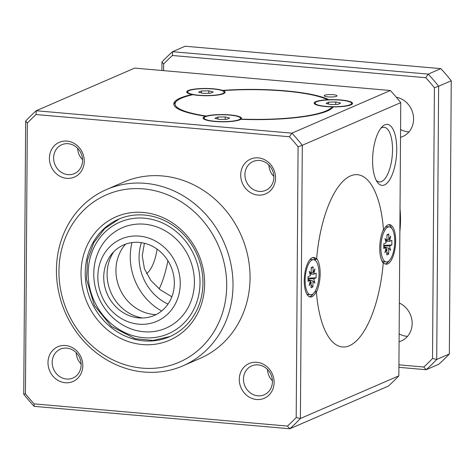 <?xml version="1.0" encoding="UTF-8"?>
<svg xmlns="http://www.w3.org/2000/svg" width="475" height="475" viewBox="0 0 475 475"><rect width="100%" height="100%" fill="white"/><g stroke="black" fill="none" stroke-linecap="round" stroke-linejoin="round"><path stroke-width="0.71" d="M289.459 136.747A2003.764 1546.796 154.5 0 0 291.905 133.16L390.361 90.511A204.951 185.084 66.6 0 1 400.758 102.63L302.302 145.273A204.951 185.084 -113.4 0 0 291.905 133.16L36.213 110.746A204.951 185.084 -113.4 0 0 25.656 121.024L23.75 394.244A2003.764 732.717 -93.9 0 0 25.442 393.811L27.33 123.067A201.75 182.186 66.6 0 1 36.088 114.54L289.459 136.747A201.75 182.186 66.6 0 1 298.086 146.799L296.198 417.543A2003.764 1826.274 115.6 0 0 300.396 418.493L302.302 145.273A2003.764 1826.274 115.6 0 0 298.086 146.799M141.372 242.654A48.034 43.379 -113.4 0 0 139.08 257.141A48.034 43.379 -113.4 0 0 167.984 304.095M171.831 296.798L160.241 289.768L150.89 280.499L144.436 268.761L142.233 255.776L144.4 243.248M399.362 303.05A20.817 18.798 66.6 0 1 412.128 322.246A20.817 18.798 66.6 0 1 401.298 340.949A20.817 18.798 66.6 0 1 399.089 341.727M399.142 333.907A20.817 18.798 -113.4 0 0 407.538 336.324M396.31 97.227A20.817 18.798 66.6 0 1 413.292 115.377A20.817 18.798 66.6 0 1 402.723 136.533A20.817 18.798 66.6 0 1 400.52 137.317M400.573 129.497A20.817 18.798 -113.4 0 0 408.969 131.913M82.549 159.671A15.746 14.22 66.6 0 1 77.615 148.277M82.561 160.437A15.746 14.22 66.6 0 1 74.349 173.618A15.746 14.22 66.6 0 1 55.041 164.819A15.746 14.22 66.6 0 1 61.833 144.721A15.746 14.22 66.6 0 1 82.561 160.437M49.412 158.187A18.953 17.112 -113.4 0 0 66.702 178.327A18.953 17.112 -113.4 0 0 84.247 161.239A18.953 17.112 -113.4 0 0 66.957 141.105A18.953 17.112 -113.4 0 0 49.412 158.187M273.849 176.439A15.746 14.22 66.6 0 1 268.909 165.045M273.861 177.205A15.746 14.22 66.6 0 1 265.65 190.386A15.746 14.22 66.6 0 1 246.341 181.587A15.746 14.22 66.6 0 1 253.127 161.488A15.746 14.22 66.6 0 1 273.861 177.205M240.712 174.954A18.953 17.112 -113.4 0 0 257.996 195.094A18.953 17.112 -113.4 0 0 275.542 178.006A18.953 17.112 -113.4 0 0 258.257 157.872A18.953 17.112 -113.4 0 0 240.712 174.954M81.124 364.088A15.746 14.22 66.6 0 1 76.19 352.688M81.136 364.848A15.746 14.22 66.6 0 1 72.924 378.029A15.746 14.22 66.6 0 1 53.616 369.235A15.746 14.22 66.6 0 1 60.402 349.131A15.746 14.22 66.6 0 1 81.136 364.848M47.987 362.603A18.953 17.112 -113.4 0 0 65.271 382.737A18.953 17.112 -113.4 0 0 82.816 365.655A18.953 17.112 -113.4 0 0 65.532 345.515A18.953 17.112 -113.4 0 0 47.987 362.603M272.424 380.855A15.746 14.22 66.6 0 1 267.484 369.455M272.436 381.615A15.746 14.22 66.6 0 1 264.219 394.796A15.746 14.22 66.6 0 1 244.91 386.003A15.746 14.22 66.6 0 1 251.703 365.898A15.746 14.22 66.6 0 1 272.436 381.615M239.281 379.371A18.953 17.112 -113.4 0 0 256.571 399.505A18.953 17.112 -113.4 0 0 274.117 382.423A18.953 17.112 -113.4 0 0 256.827 362.282A18.953 17.112 -113.4 0 0 239.281 379.371M106.537 189.531L123.577 182.151A96.069 86.759 66.6 0 1 162.42 175.958A96.069 86.759 66.6 0 1 247.932 256.577A96.069 86.759 66.6 0 1 199.951 358.459L182.911 365.845A96.069 86.759 -113.4 0 0 230.892 263.963A96.069 86.759 -113.4 0 0 145.38 183.344A96.069 86.759 -113.4 0 0 106.537 189.531A96.069 86.759 -113.4 0 0 65.117 312.17A96.069 86.759 -113.4 0 0 182.911 365.845M143.456 188.878A91.265 82.418 66.6 0 1 226.706 285.855A91.265 82.418 66.6 0 1 142.203 368.131A91.265 82.418 66.6 0 1 58.953 271.154A91.265 82.418 66.6 0 1 143.456 188.878M202.956 283.118A64.048 57.837 66.6 0 1 169.551 336.733A64.048 57.837 66.6 0 1 91.022 300.948A64.048 57.837 66.6 0 1 118.637 219.189A64.048 57.837 66.6 0 1 202.956 283.118M81.029 273.089A67.248 60.729 -113.4 0 0 142.369 344.547A67.248 60.729 -113.4 0 0 204.636 283.925A67.248 60.729 -113.4 0 0 143.29 212.467A67.248 60.729 -113.4 0 0 81.029 273.089M161.601 310.994A57.641 52.054 66.6 0 1 131.973 242.588M146.502 273.612A32.021 12.356 95 0 0 157.1 249.132M167.901 260.674A64.048 24.718 -85 0 1 159.167 288.919M380.808 128.292A27.431 10.587 -85 0 1 384.115 127.282A27.431 10.587 -85 0 1 392.457 152.724A27.431 10.587 -85 0 1 381.532 181.551A27.431 10.587 -85 0 1 379.323 181.943A27.431 10.587 -85 0 1 376.242 180.375M384.875 124.788A30.637 11.822 95 0 0 382.167 126.718A30.637 11.822 95 0 0 372.887 153.841A30.637 11.822 95 0 0 377.31 182.157A30.637 11.822 95 0 0 384.453 184.953A30.637 11.822 95 0 0 396.738 149.643A30.637 11.822 95 0 0 384.875 124.788M203.377 118.679A19.214 3.628 -179.6 0 1 204.048 118.18M351.607 103.52A19.214 3.628 -179.6 0 1 352.272 104.025M186.99 92.589A19.214 3.628 -179.6 0 1 187.667 92.091M336.496 96.306A6.407 1.211 -179.6 0 1 329.317 96.965A6.407 1.211 -179.6 0 1 324.205 95.748A6.407 1.211 -179.6 0 1 330.618 94.584A6.407 1.211 -179.6 0 1 337.012 95.837A6.407 1.211 -179.6 0 1 336.496 96.306M287.44 426.069L34.069 403.863A2003.764 1012.195 -160.8 0 0 34.153 406.357L289.839 428.771A2003.764 1012.195 -160.8 0 0 287.44 426.069A201.75 182.186 66.6 0 0 296.198 417.543M390.361 90.511L134.668 68.103L36.213 110.746A2003.764 1546.796 -25.5 0 0 36.088 114.54M289.839 428.771A204.951 185.084 -113.4 0 0 300.396 418.493L398.852 375.844A204.951 185.084 66.6 0 1 388.295 386.122L289.839 428.771M25.656 121.024A2003.764 732.717 86.1 0 1 27.33 123.067M23.75 394.244A204.951 185.084 -113.4 0 0 34.153 406.357M34.069 403.863A201.75 182.186 66.6 0 1 25.442 393.811M192.019 94.507A19.214 3.628 -179.6 0 1 186.705 91.96A19.214 3.628 -179.6 0 1 200.973 88.558A19.214 3.628 -179.6 0 1 222.573 90.398A80.061 15.105 -179.6 0 1 328.813 99.714A19.214 3.628 -179.6 0 1 352.569 103.402A19.214 3.628 -179.6 0 1 333.319 106.887A80.061 15.105 -179.6 0 1 240.742 119.326A19.214 3.628 -179.6 0 1 219.563 121.754A19.214 3.628 -179.6 0 1 203.086 118.049A19.214 3.628 -179.6 0 1 205.681 116.25A80.061 15.105 -179.6 0 1 173.803 103.954A80.061 15.105 -179.6 0 1 192.019 94.507L192.019 94.893M400.758 102.63L398.852 375.844M383.521 230.227A19.855 7.659 -85 0 1 389.548 224.651A19.855 7.659 -85 0 1 395.449 245.1A19.855 7.659 -85 0 1 386.08 264.207A19.855 7.659 -85 0 1 383.295 262.455A86.462 33.369 -85 0 1 342.398 346.964A86.462 33.369 -85 0 1 316.374 291.442A19.855 7.659 -85 0 1 310.347 297.012A19.855 7.659 -85 0 1 304.445 276.569A19.855 7.659 -85 0 1 313.815 257.456A19.855 7.659 -85 0 1 316.599 259.213A86.462 33.369 -85 0 1 357.497 174.699A86.462 33.369 -85 0 1 383.521 230.227L383.183 230.197M398.911 367.329L426.164 369.722A2003.764 1012.195 -160.8 0 0 423.765 367.021L398.929 364.842M440.848 68.643L185.161 46.229L172.538 51.698L428.224 74.112A2003.764 1546.796 154.5 0 1 425.784 77.698A201.75 182.186 66.6 0 1 434.411 87.75A2003.764 1826.274 115.6 0 1 438.627 86.224A204.951 185.084 -113.4 0 0 428.224 74.112L440.848 68.643A204.951 185.084 66.6 0 1 451.25 80.756L438.627 86.224L436.721 359.444L449.344 353.976A204.951 185.084 66.6 0 1 438.787 364.254L426.164 369.722A204.951 185.084 -113.4 0 0 436.721 359.444A2003.764 1826.274 -64.4 0 1 432.523 358.494A201.75 182.186 66.6 0 1 423.765 367.021M434.411 87.75L432.523 358.494M163.608 70.638L163.655 64.018A2003.764 732.717 86.1 0 0 161.981 61.976A204.951 185.084 -113.4 0 1 172.538 51.698A2003.764 1546.796 -25.5 0 0 172.413 55.492L425.784 77.698M163.655 64.018A201.75 182.186 66.6 0 1 172.413 55.492M161.981 61.976L161.922 70.49M451.25 80.756L449.344 353.976M222.573 90.398L222.573 90.796M205.681 116.25L205.675 116.648M388.651 224.705A19.855 7.659 -85 0 1 391.863 228.493M389.031 260.828A19.855 7.659 -85 0 1 385.207 263.999M383.295 262.455L382.707 262.402M314.112 259.777L314.83 259.059L316.599 259.213M313.292 293.633A19.855 7.659 -85 0 1 309.474 296.804M312.918 257.509A19.855 7.659 -85 0 1 314.83 259.059M315.097 291.329L316.374 291.442M383.236 263.144A86.462 33.369 -85 0 1 342.398 346.964A86.462 33.369 -85 0 1 316.421 292.083A20.496 7.909 -85 0 0 316.653 258.519A86.462 33.369 -85 0 1 357.497 174.699A86.462 33.369 -85 0 1 383.473 229.579A20.496 7.909 -85 0 0 382.892 262.687A20.496 7.909 -85 0 0 383.236 263.144L382.66 262.337M315.341 290.902L315.786 291.389M316.006 259.16L314.984 260.193M142.625 317.995A41.634 37.596 66.6 0 1 107.095 274.057A41.634 37.596 66.6 0 1 113.881 251.643M156.055 314.593A41.634 37.596 66.6 0 1 115.93 270.233A41.634 37.596 66.6 0 1 125.554 244.174M97.838 276.533A44.834 40.488 66.6 0 1 159.909 243.823A44.834 40.488 66.6 0 1 159.38 320.079A44.834 40.488 66.6 0 1 97.838 276.533M93.771 273.547A54.756 49.447 66.6 0 1 169.581 233.599A54.756 49.447 66.6 0 1 168.928 326.735A54.756 49.447 66.6 0 1 93.771 273.547M103.728 277.05A38.428 34.705 66.6 0 1 111.797 253.953A38.428 34.705 66.6 0 1 170.887 266.35A38.428 34.705 66.6 0 1 139.513 317.941A38.428 34.705 66.6 0 1 103.728 277.05M314.426 103.764A19.214 3.628 -179.6 0 1 315.103 103.265M332.761 107.599A38.208 8.271 -133.6 0 1 332.037 106.875A19.214 3.628 -179.6 0 1 314.141 103.128A19.214 3.628 -179.6 0 1 327.572 99.768A38.208 4.233 -137.8 0 0 327.756 99.952M332.037 106.875A78.779 14.862 -179.6 0 1 241.062 119.094A38.208 31.267 168.8 0 1 241.015 119.338M240.552 118.435A19.214 3.628 -179.6 0 1 241.217 118.946M206.156 116.47A38.208 26.321 144.6 0 1 206.364 116.048A19.214 3.628 -179.6 0 1 227.923 114.754A19.214 3.628 -179.6 0 1 241.514 118.317A19.214 3.628 -179.6 0 1 241.062 119.094M206.364 116.048A78.779 14.862 -179.6 0 1 176.569 101.122L175.305 102.321A80.061 15.105 0.4 0 0 173.868 104.583M176.569 101.122A78.779 14.862 -179.6 0 1 192.939 94.679A19.214 3.628 -179.6 0 0 213.649 95.463A19.214 3.628 -179.6 0 0 225.132 92.227A19.214 3.628 -179.6 0 0 223.179 90.618A78.779 14.862 -179.6 0 1 327.572 99.768M224.17 92.346A19.214 3.628 -179.6 0 1 224.835 92.857M222.971 90.98A38.208 19.297 161.6 0 0 223.179 90.618M309.765 259.766A17.611 6.798 -85 0 1 309.843 259.73A17.611 6.798 -85 0 1 311.262 259.481L313.619 259.688A17.611 6.798 -85 0 1 318.85 277.827A17.611 6.798 -85 0 1 310.543 294.779A17.611 6.798 -85 0 1 305.188 278.451A17.611 6.798 -85 0 1 312.2 259.938A17.611 6.798 -85 0 1 313.619 259.688M310.543 294.779L308.186 294.577A17.611 6.798 -85 0 1 306.761 294.037M308.043 278.587L313.755 278.831L314.883 283.112L312.983 281.052L308.037 279.437M310.092 281.527L311.113 281.859L309.172 285.588L310.371 280.298L308.032 279.965M311.178 272.893L313.043 272.614L314.984 268.88L313.785 274.176L309.973 274.016M310.371 280.298L308.026 281.313L308.055 276.658L310.401 275.642L309.272 271.356L311.173 273.422L309.866 273.618M311.089 285.148L312.942 286.894L311.072 287.702L311.113 281.859M312.983 281.052L312.942 286.894M313.785 274.176L316.136 273.161L316.101 277.81L313.755 278.831M311.173 273.422L311.214 267.573L313.084 266.766L313.043 272.614M316.101 277.81L308.043 278.172M313.084 266.766L311.208 268.185M385.504 226.961A17.611 6.798 -85 0 1 387 226.676L389.352 226.884A17.611 6.798 -85 0 1 394.582 245.023A17.611 6.798 -85 0 1 386.276 261.974A17.611 6.798 -85 0 1 380.873 247.439A17.611 6.798 -85 0 1 389.352 226.884M386.276 261.974L383.925 261.767A17.611 6.798 -85 0 1 381.74 260.555M386.911 240.083L388.776 239.804L390.717 236.075L389.524 241.371L385.706 241.205M383.776 245.783L389.494 246.026L390.622 250.307L388.716 248.247L383.77 246.632M385.825 248.722L386.852 249.054L384.91 252.783L386.104 247.493L383.758 248.508L383.794 243.853L386.139 242.838L385.005 238.551L386.911 240.617L385.605 240.813M386.104 247.493L383.77 247.16M389.524 241.371L391.869 240.356L391.839 245.005L389.494 246.026M386.828 252.344L388.681 254.089L386.81 254.897L386.852 249.054M388.716 248.247L388.681 254.089M386.911 240.617L386.953 234.769L388.817 233.961L388.776 239.804M388.817 233.961L386.947 235.38M391.839 245.005L383.782 245.367M336.888 106.667A18.252 3.444 -179.6 0 1 315.103 103.134A18.252 3.444 -179.6 0 1 333.379 99.821A18.252 3.444 -179.6 0 1 351.607 103.39A18.252 3.444 -179.6 0 1 336.888 106.667M328.468 104.013L328.486 102.184L326.099 103.485L330.962 104.571L338.224 104.346L340.611 103.045L335.748 101.959L335.73 104.423M335.748 101.959L328.486 102.184M205.527 116.713A18.252 3.444 -179.6 0 1 225.987 114.837A18.252 3.444 -179.6 0 1 240.552 118.311A18.252 3.444 -179.6 0 1 222.276 121.624A18.252 3.444 -179.6 0 1 204.048 118.055A18.252 3.444 -179.6 0 1 205.527 116.713M217.877 117.034L214.955 118.299L219.385 119.445L226.729 119.332L229.645 118.067L225.215 116.921L217.877 117.034L217.859 119.053M225.215 116.921L225.197 119.356M189.145 90.624A18.252 3.444 -179.6 0 1 209.6 88.748A18.252 3.444 -179.6 0 1 224.17 92.221A18.252 3.444 -179.6 0 1 205.895 95.54A18.252 3.444 -179.6 0 1 187.667 91.966A18.252 3.444 -179.6 0 1 189.145 90.624M201.489 90.945L198.574 92.209L203.003 93.355L210.342 93.242L213.263 91.978L208.834 90.832L201.489 90.945L201.477 92.963M208.834 90.832L208.816 93.266M399.861 231.687A111.441 100.641 -113.4 0 0 400.021 208.679M200.011 282.863A60.848 54.946 66.6 0 1 115.775 327.257A60.848 54.946 66.6 0 1 116.494 223.761A60.848 54.946 66.6 0 1 200.011 282.863M119.267 218.922L104.726 228.594L93.836 242.63L87.489 260.14L86.527 279.235L94.347 305.419L111.477 326.497L135.167 338.705L153.009 340.456L170.175 336.454M315.103 103.134L315.091 104.268M351.607 103.39L351.601 104.524M204.048 118.055L204.042 119.189M240.552 118.311L240.546 119.445M187.667 91.966L187.655 93.1M224.17 92.221L224.164 93.355"/></g></svg>
